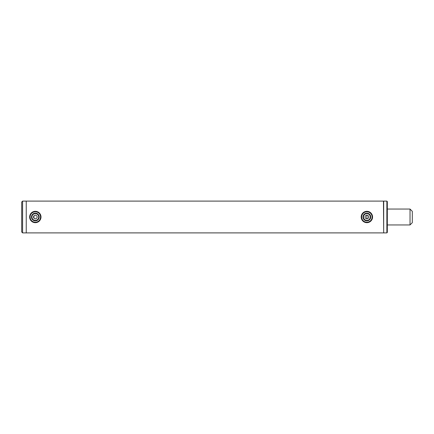 <?xml version="1.0" encoding="UTF-8"?>
<svg xmlns="http://www.w3.org/2000/svg" width="434" height="434" viewBox="0 0 434 434"><rect width="100%" height="100%" fill="white"/><g stroke="black" fill="none" stroke-linecap="round" stroke-linejoin="round"><path stroke-width="0.65" d="M33.51 217C33.619 215.899 34.221 215.291 35.328 215.183C36.429 215.291 37.036 215.899 37.145 217C37.036 218.101 36.429 218.709 35.328 218.817C34.221 218.709 33.619 218.107 33.51 217L33.521 216.788M34.97 215.221L34.633 215.324M34.319 215.492L34.042 215.714M33.814 215.991L33.646 216.306M33.526 217.255L33.646 217.7M33.814 218.009L34.042 218.286M34.319 218.514L34.633 218.682M365.075 216.788L365.065 217C365.173 215.899 365.781 215.291 366.882 215.183C367.983 215.291 368.591 215.899 368.699 217C368.591 218.101 367.983 218.709 366.882 218.817C365.781 218.709 365.173 218.107 365.065 217L365.065 217.06M366.524 215.221L366.188 215.324M365.873 215.492L365.596 215.714M365.368 215.991L365.2 216.306M365.081 217.255L365.206 217.7M365.374 218.009L365.596 218.286M365.873 218.514L366.188 218.682M383.461 232.895L22.606 232.895L22.606 201.105L26.241 201.105L26.241 232.895L26.241 201.105L383.461 201.105L383.689 232.667M37.107 216.642L37.004 216.306M36.022 215.324L35.68 215.221M368.661 216.642L368.558 216.306M367.576 215.324L367.235 215.221M366.882 215.183L366.882 218.817L367.235 218.779M367.576 218.676L368.189 218.264M368.385 218.02L368.558 217.694M368.661 217.353L368.699 217M35.328 218.817L35.68 218.779M36.022 218.676L36.63 218.264M36.83 218.02L37.004 217.694M37.107 217.353L37.145 217M412.3 211.32L412.3 222.68L410.027 224.948L410.027 209.052L412.3 211.32M35.328 220.852A3.852 3.852 0 0 1 31.476 217A3.852 3.852 0 0 1 35.328 213.148A3.852 3.852 0 0 1 39.174 217A3.852 3.852 0 0 1 35.328 220.852M35.328 213.604A3.396 3.396 0 0 0 31.932 217A3.396 3.396 0 0 0 35.328 220.396A3.396 3.396 0 0 0 38.718 217A3.396 3.396 0 0 0 35.328 213.604M35.328 222.224A5.224 5.224 0 0 0 40.546 217A5.224 5.224 0 0 0 35.328 211.776A5.224 5.224 0 0 0 30.103 217A5.224 5.224 0 0 0 35.328 222.224M35.328 222.68A5.68 5.68 0 0 0 41.002 217A5.68 5.68 0 0 0 35.328 211.32A5.68 5.68 0 0 0 29.648 217A5.68 5.68 0 0 0 35.328 222.68M366.236 220.797A3.852 3.852 0 0 1 363.084 216.354A3.852 3.852 0 0 1 367.527 213.202A3.852 3.852 0 0 1 370.674 217.646A3.852 3.852 0 0 1 366.236 220.797M367.452 213.653A3.396 3.396 0 0 0 363.535 216.43A3.396 3.396 0 0 0 366.312 220.347A3.396 3.396 0 0 0 370.229 217.57A3.396 3.396 0 0 0 367.452 213.653M366.008 222.148A5.224 5.224 0 0 0 372.03 217.873A5.224 5.224 0 0 0 367.755 211.852A5.224 5.224 0 0 0 361.734 216.127A5.224 5.224 0 0 0 366.008 222.148M365.933 222.599A5.68 5.68 0 0 0 372.481 217.949A5.68 5.68 0 0 0 367.831 211.401A5.68 5.68 0 0 0 361.283 216.051A5.68 5.68 0 0 0 365.933 222.599M386.868 201.105L383.689 201.105L383.689 232.895L386.868 232.895L386.868 201.105L387.318 201.555L387.318 232.445L386.868 232.895M33.96 215.801L33.96 218.204M22.606 232.895L21.7 231.989L21.7 202.011L22.606 201.105M387.318 209.052L410.027 209.052M387.318 224.948L410.027 224.948"/></g></svg>
